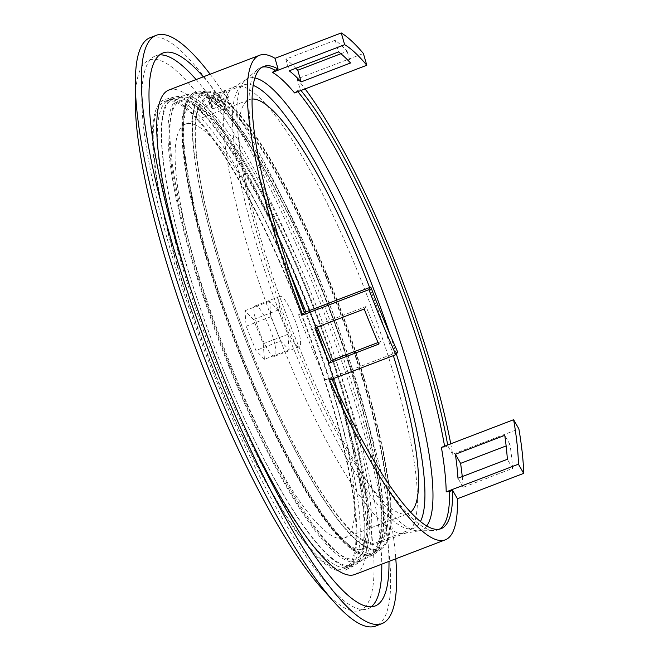 <?xml version="1.0" encoding="UTF-8"?>
<svg xmlns="http://www.w3.org/2000/svg" width="659" height="659" viewBox="0 0 659 659"><rect width="100%" height="100%" fill="white"/><g stroke="black" fill="none" stroke-linecap="round" stroke-linejoin="round"><path stroke-width="0.49" stroke-dasharray="3.29 2.47" d="M426.661 526.014A241.919 49.12 -111 0 1 419.643 530.668A241.919 49.12 -111 0 1 417.839 530.841A241.919 49.12 -111 0 1 300.801 351.296A241.919 49.12 -111 0 1 245.222 80.266L257.537 69.541A247.545 50.265 -111 0 0 301.303 313.857L298.576 314.738A246.417 50.035 69 0 0 311.682 347.754A246.417 50.035 69 0 0 325.513 379.773L397.739 352.104M317.3 327.029A246.417 50.035 -111 0 1 316.674 325.431L366.058 306.509A246.417 50.035 69 0 0 373.208 324.187A246.417 50.035 69 0 0 380.572 341.568L378.052 342.532M226.861 97.639L228.541 97.079L225.823 90.514L224.142 91.082L215.946 94.286L218.64 100.786L226.861 97.639L224.142 91.082M208.664 101.173L211.432 107.854L212.099 106.56L212.61 106.692L209.331 99.896A238.838 48.494 -111 0 1 213.401 95.151L216.893 93.496L206.885 97.408A238.764 48.486 69 0 0 206.143 97.664A238.764 48.486 69 0 0 197.074 110.918L206.176 106.346L209.274 103.99A238.855 48.502 -111 0 1 209.875 102.31L208.516 101.486A238.838 48.494 -111 0 1 208.664 101.173C209.941 100.316 210.163 99.888 209.331 99.896L212.099 106.56A231.787 47.069 -111 0 1 213.211 104.806A231.787 47.069 -111 0 1 216.177 101.84L218.64 100.786M223.195 104.443A231.787 47.069 -111 0 1 225.559 100.077A231.787 47.069 -111 0 1 228.508 97.12L225.782 90.547A238.937 48.519 -111 0 0 220.477 97.87L223.195 104.443L212.651 109.015L211.284 108.158A231.787 47.069 -111 0 1 211.432 107.854M219.118 384.008A252.043 51.18 -111 0 1 165.574 99.295A252.043 51.18 -111 0 1 290.24 285.99A252.043 51.18 -111 0 1 345.868 569.903A252.043 51.18 -111 0 1 219.118 384.008M227.676 380.589A251.079 50.982 -111 0 1 174.33 96.972A251.079 50.982 -111 0 1 175.854 96.684A251.079 50.982 -111 0 1 298.519 282.958A251.079 50.982 -111 0 1 355.259 564.977A251.079 50.982 -111 0 1 353.932 565.784A251.079 50.982 -111 0 1 227.676 380.589M235.757 377.195A248.954 50.554 -111 0 1 182.691 96.025A248.954 50.554 -111 0 1 184.38 95.687A248.954 50.554 -111 0 1 306.007 280.388A248.954 50.554 -111 0 1 362.269 560.026A248.954 50.554 -111 0 1 360.786 560.9A248.954 50.554 -111 0 1 235.757 377.195M248.311 372.22A247.768 50.315 -111 0 1 195.501 92.384A247.768 50.315 -111 0 1 197.379 92.029A247.768 50.315 -111 0 1 318.223 275.874A247.768 50.315 -111 0 1 374.378 554.062A247.768 50.315 -111 0 1 372.747 555.051A247.768 50.315 -111 0 1 248.311 372.22M257.109 368.505A245.296 49.812 -111 0 1 206.687 91.115A245.296 49.812 -111 0 1 326.32 273.114A245.296 49.812 -111 0 1 381.915 548.527A245.296 49.812 -111 0 1 257.109 368.505M206.885 97.408L234.958 86.626A238.995 48.527 -111 0 1 354.245 263.303A238.995 48.527 -111 0 1 405.952 532.974A238.995 48.527 -111 0 1 404.214 533.452A238.995 48.527 -111 0 1 286.805 356.239A238.995 48.527 -111 0 1 233.344 87.433A238.995 48.527 -111 0 1 234.958 86.626M206.143 97.664L215.864 94.08M209.875 102.31L218.195 99.278L220.477 97.87M212.651 109.015L209.957 102.516A238.855 48.502 69 0 0 209.364 104.196L206.259 106.552L197.165 111.124A238.764 48.486 -111 0 0 258.031 367.236A238.764 48.486 -111 0 0 377.072 543.799L405.952 532.974M206.967 97.614A238.764 48.486 -111 0 1 325.406 274.383A238.764 48.486 -111 0 1 377.072 543.799M245.222 80.266A241.919 49.12 -111 0 1 246.68 79.195A241.919 49.12 -111 0 1 255.017 77.968M257.537 69.541A247.545 50.265 -111 0 1 260.775 67.572A247.545 50.265 -111 0 1 262.364 67.111M297.868 91.667A247.545 50.265 -111 0 0 297.16 90.81L294.573 92.927M444.578 446.176A247.545 50.265 -111 0 1 444.734 447.082L447.823 445.896A247.545 50.265 69 0 0 447.667 444.99M169.058 89.945A259.473 52.687 -111 0 1 298.486 281.788A259.473 52.687 -111 0 1 354.707 574.541M240.321 417.476A259.473 52.687 -111 0 1 225.271 382.69A259.473 52.687 -111 0 1 188.886 283.222M450.74 443.812A259.473 52.687 -111 0 1 452.634 454.282L518.888 428.902M462.256 476.581A259.473 52.687 -111 0 1 463.186 487.339L512.57 468.425A259.473 52.687 69 0 0 509.984 444.454L506.137 445.929M371.206 606.84A296.155 60.134 -111 0 1 367.829 608.792A296.155 60.134 -111 0 1 220.098 389.823A296.155 60.134 -111 0 1 155.936 55.685A296.155 60.134 -111 0 1 159.75 54.878M196.127 79.574A296.155 60.134 -111 0 1 303.659 274.655A296.155 60.134 -111 0 1 381.775 564.17M203.326 76.815A296.155 60.134 -111 0 1 310.867 271.895A296.155 60.134 -111 0 1 388.975 561.41M210.139 74.203A315.051 63.972 -111 0 1 313.527 268.221A315.051 63.972 -111 0 1 395.795 558.799M150.203 37.637A315.051 63.972 -111 0 1 307.358 270.585A315.051 63.972 -111 0 1 375.622 626.05M135.317 101.502A294.804 59.862 -111 0 1 296.27 277.678A294.804 59.862 -111 0 1 373.167 548.65A294.804 59.862 -111 0 1 321.872 588.479M439.388 529.185A247.545 50.265 -111 0 1 437.889 529.894A247.545 50.265 -111 0 1 434.174 530.594A247.545 50.265 -111 0 1 328.24 378.884L331.32 377.706A247.545 50.265 69 0 0 331.971 379.147M301.303 313.857L304.384 312.671M297.16 90.81L300.249 89.624L297.143 78.899L363.397 53.511M297.143 78.899A259.473 52.687 -111 0 1 305.084 88.899M340.892 53.725L347.145 51.328A259.473 52.687 69 0 0 335.217 40.248L285.833 59.162A259.473 52.687 -111 0 1 295.883 68.264M300.957 90.481A247.545 50.265 69 0 0 300.249 89.624M441.398 447.387L444.734 447.082M325.513 379.773L328.24 378.884M208.516 101.486L211.284 108.158M329.624 380.045L331.32 377.706M298.576 314.738L304.334 312.531M452.634 454.282L447.823 445.896M378.727 344.113L380.572 341.568M364.213 309.055L366.058 306.509M314.829 327.976L316.674 325.431M512.57 468.425L507.348 459.307M463.186 487.339L457.964 478.228M509.984 444.454L504.761 435.344M335.217 40.248L338.594 51.904M347.145 51.328L350.522 62.992M285.833 59.162L289.21 70.826M252.216 99.023A221.663 45.01 69 0 0 249.456 99.624A221.663 45.01 69 0 0 293.247 339.344A221.663 45.01 69 0 0 408.053 513.616A221.663 45.01 69 0 0 410.508 512.216M290.784 275.025A221.663 45.01 69 0 0 185.665 124.065A221.663 45.01 69 0 0 229.456 363.776A221.663 45.01 69 0 0 344.27 538.049A221.663 45.01 69 0 0 305.842 311.954M260.643 335.044A27.003 5.486 69 0 0 274.63 356.272A27.003 5.486 69 0 0 269.292 327.07A27.003 5.486 69 0 0 255.305 305.842A27.003 5.486 69 0 0 260.643 335.044M285.331 325.587A27.003 5.486 69 0 0 299.318 346.815A27.003 5.486 69 0 0 293.988 317.613A27.003 5.486 69 0 0 280.001 296.377A27.003 5.486 69 0 0 285.331 325.587M214.595 371.94A250.247 50.817 69 0 0 344.204 568.684A250.247 50.817 69 0 0 294.762 298.057A250.247 50.817 69 0 0 165.154 101.313A250.247 50.817 69 0 0 214.595 371.94M218.706 370.358A250.247 50.817 69 0 0 348.314 567.102A250.247 50.817 69 0 0 349.328 566.649A250.247 50.817 69 0 0 298.881 296.484A250.247 50.817 69 0 0 170.327 99.402A250.247 50.817 69 0 0 169.272 99.74A250.247 50.817 69 0 0 218.706 370.358M222.899 368.719A249.769 50.718 69 0 0 353.273 564.631A249.769 50.718 69 0 0 354.262 564.063A249.769 50.718 69 0 0 302.918 294.977A249.769 50.718 69 0 0 175.731 98.034A249.769 50.718 69 0 0 174.61 98.265A249.769 50.718 69 0 0 222.899 368.719M228.871 366.313A248.435 50.446 69 0 0 359.534 560.611A248.435 50.446 69 0 0 308.47 292.967A248.435 50.446 69 0 0 181.958 97.079A248.435 50.446 69 0 0 228.871 366.313M243.921 360.382A246.491 50.051 69 0 0 372.417 553.815A246.491 50.051 69 0 0 374.048 552.827A246.491 50.051 69 0 0 322.885 287.604A246.491 50.051 69 0 0 197.955 93.174A246.491 50.051 69 0 0 196.085 93.529A246.491 50.051 69 0 0 243.921 360.382M242.331 361A246.647 50.084 69 0 0 370.91 554.548A246.647 50.084 69 0 0 321.353 288.189A246.647 50.084 69 0 0 194.471 93.99A246.647 50.084 69 0 0 242.331 361M252.446 356.906A244.102 49.565 69 0 0 381.314 547.489A244.102 49.565 69 0 0 330.653 284.836A244.102 49.565 69 0 0 206.934 92.285A244.102 49.565 69 0 0 252.446 356.906M253.517 355.918A237.413 48.206 69 0 0 376.487 542.579A237.413 48.206 69 0 0 329.582 285.825A237.413 48.206 69 0 0 206.613 99.171A237.413 48.206 69 0 0 253.517 355.918M253.303 85.431A237.413 48.206 69 0 0 243.822 84.912A237.413 48.206 69 0 0 290.726 341.667A237.413 48.206 69 0 0 413.687 528.32A237.413 48.206 69 0 0 420.401 521.599M396.347 354.023A237.413 48.206 69 0 0 390.004 334.525M393.349 355.638A221.663 45.01 69 0 0 369.633 287.522M264.44 359.27L255.914 350.489L246.161 326.213L244.917 310.727L253.443 319.508L263.196 343.784L264.44 359.27L289.128 349.814L280.61 341.032L255.914 350.489M280.61 341.032L270.849 316.757L269.613 301.262L278.131 310.043L287.892 334.319L289.128 349.814M287.892 334.319L263.196 343.784M278.131 310.043L253.443 319.508M269.613 301.262L244.917 310.727M270.849 316.757L246.161 326.213M218.195 99.278L220.913 105.835M213.401 95.151L216.177 101.84M242.545 360.803A245.296 49.812 69 0 0 373.052 551.476A245.296 49.812 69 0 0 321.131 288.387A245.296 49.812 69 0 0 190.624 97.713A245.296 49.812 69 0 0 242.545 360.803M307.967 293.428A245.296 49.812 69 0 0 177.46 102.755A245.296 49.812 69 0 0 229.381 365.844A245.296 49.812 69 0 0 359.888 556.517A245.296 49.812 69 0 0 307.967 293.428M174.33 96.972L165.574 99.295M184.38 95.687L175.854 96.684M195.501 92.384L182.691 96.025M206.687 91.115L197.379 92.029M233.344 87.433L246.68 79.195M163.135 52.926L155.936 55.685M440.978 528.716L437.889 529.894M263.864 66.394L260.775 67.572M375.029 606.033L367.829 608.792M417.839 530.841L434.174 530.594M404.214 533.452L419.643 530.668M381.915 548.527L374.378 554.062M372.747 555.051L360.786 560.9M362.269 560.026L355.259 564.977M353.932 565.784L345.868 569.903M360.432 549.449C359.534 548.815 359.097 553.387 343.932 540.742C317.638 517.496 275.808 443.952 242.644 360.638C203.763 265.182 178.713 161.867 183.63 122.137C185.64 110.16 187.79 104.377 190.08 104.781C189.949 105.498 191.514 100.712 206.506 113.422C232.792 136.594 274.671 210.196 307.868 293.593C346.741 389.049 371.8 492.364 366.874 532.093C364.872 544.07 362.722 549.853 360.432 549.449M185.665 124.065L249.456 99.624M274.63 356.272L299.318 346.815M344.204 568.684L348.314 567.102M353.273 564.631L349.328 566.649M359.534 560.611L354.262 564.063M372.417 553.815L370.91 554.548M381.314 547.489L374.048 552.827M376.487 542.579L413.687 528.32M206.613 99.171L243.822 84.912M206.934 92.285L197.955 93.174M196.085 93.529L194.471 93.99M181.958 97.079L175.731 98.034M174.61 98.265L170.327 99.402M165.154 101.313L169.272 99.74M255.305 305.842L280.001 296.377M344.27 538.049L408.053 513.616"/><path stroke-width="0.99" d="M395.878 354.666L397.739 352.104A246.417 50.035 -111 0 1 383.909 320.085A246.417 50.035 -111 0 1 370.803 287.069L368.941 289.631A259.473 52.687 -111 0 0 382.072 322.622A259.473 52.687 -111 0 0 395.878 354.666L329.624 380.045A259.473 52.687 -111 0 0 445.245 539.853L354.707 574.541A259.473 52.687 -111 0 1 240.321 417.476M378.052 342.532L331.189 360.481A246.417 50.035 -111 0 1 323.824 343.1A246.417 50.035 -111 0 1 317.3 327.029M255.017 77.968A241.919 49.12 -111 0 1 369.056 257.216A241.919 49.12 -111 0 1 426.661 526.014M262.364 67.111A247.545 50.265 -111 0 1 275.025 70.241L278.106 69.063A247.545 50.265 69 0 0 263.864 66.394A247.545 50.265 69 0 0 304.384 312.671L302.687 315.018L368.941 289.631M272.439 72.358L344.657 44.688L341.255 32.95A259.473 52.687 -111 0 1 363.397 53.511L366.799 65.257L294.573 92.927A246.417 50.035 69 0 0 272.439 72.358L275.025 70.241M297.868 91.667A247.545 50.265 -111 0 1 384.255 250.609A247.545 50.265 -111 0 1 444.578 446.176M447.667 444.99A247.545 50.265 69 0 0 387.344 249.423A247.545 50.265 69 0 0 300.957 90.481M371.371 326.724A259.473 52.687 69 0 0 378.727 344.113L329.343 363.027A259.473 52.687 -111 0 1 321.987 345.637A259.473 52.687 -111 0 1 314.829 327.976L364.213 309.055A259.473 52.687 69 0 0 371.371 326.724M305.084 88.899A259.473 52.687 -111 0 1 389.024 247.1A259.473 52.687 -111 0 1 450.74 443.812M518.888 428.902A259.473 52.687 -111 0 1 523.683 473.368L518.419 464.191A246.417 50.035 -111 0 0 513.625 419.717L518.888 428.902M331.971 379.147A247.545 50.265 69 0 0 440.978 528.716A247.545 50.265 69 0 0 452.618 490.362L457.428 498.748L523.683 473.368M457.428 498.748A259.473 52.687 -111 0 1 445.245 539.853M506.137 445.929L460.6 463.376A259.473 52.687 -111 0 1 462.256 476.581M159.75 54.878A296.155 60.134 -111 0 1 196.127 79.574M388.975 561.41A296.155 60.134 -111 0 1 375.029 606.033A296.155 60.134 -111 0 1 227.297 387.064A296.155 60.134 -111 0 1 163.135 52.926A296.155 60.134 -111 0 1 203.326 76.815M395.795 558.799A315.051 63.972 -111 0 1 381.792 623.686A315.051 63.972 -111 0 1 224.637 390.738A315.051 63.972 -111 0 1 156.372 35.273A315.051 63.972 -111 0 1 210.139 74.203M381.792 623.686L375.622 626.05A315.051 63.972 -111 0 1 334.723 602.738A315.051 63.972 -111 0 1 218.458 393.102A315.051 63.972 -111 0 1 135.342 82.309A315.051 63.972 -111 0 1 150.203 37.637L156.372 35.273M334.723 602.738L321.872 588.479A294.804 59.862 -111 0 1 213.088 392.319A294.804 59.862 -111 0 1 135.317 101.502L135.342 82.309M452.618 490.362L449.529 491.548A247.545 50.265 -111 0 1 439.388 529.185M344.657 44.688A246.417 50.035 -111 0 1 366.799 65.257M381.775 564.17A296.155 60.134 -111 0 1 371.206 606.84M188.886 283.222A259.473 52.687 -111 0 1 169.058 89.945L259.597 55.257A259.473 52.687 -111 0 1 275.001 58.33L341.255 32.95M302.687 315.018A259.473 52.687 -111 0 1 259.597 55.257M295.883 68.264A259.473 52.687 -111 0 1 297.761 70.249L340.892 53.725M449.529 491.548L446.201 491.861A246.417 50.035 69 0 0 441.398 447.387L513.625 419.717M446.201 491.861L518.419 464.191M304.334 312.531L370.803 287.069M275.001 58.33L278.106 69.063M289.21 70.826A246.417 50.035 -111 0 1 301.138 81.905L350.522 62.992A246.417 50.035 69 0 0 338.594 51.904L289.21 70.826M504.761 435.344L455.377 454.257A246.417 50.035 -111 0 1 457.964 478.228L507.348 459.307A246.417 50.035 69 0 0 504.761 435.344M329.343 363.027L331.189 360.481M460.6 463.376L455.377 454.257M297.761 70.249L301.138 81.905M369.633 287.522A221.663 45.01 69 0 0 364.262 273.897A221.663 45.01 69 0 0 252.216 99.023M305.842 311.954A221.663 45.01 69 0 0 300.471 298.338A221.663 45.01 69 0 0 290.784 275.025M420.401 521.599A237.413 48.206 69 0 0 396.347 354.023M390.004 334.525A237.413 48.206 69 0 0 366.783 271.574A237.413 48.206 69 0 0 253.303 85.431M410.508 512.216A221.663 45.01 69 0 0 393.349 355.638"/></g></svg>
